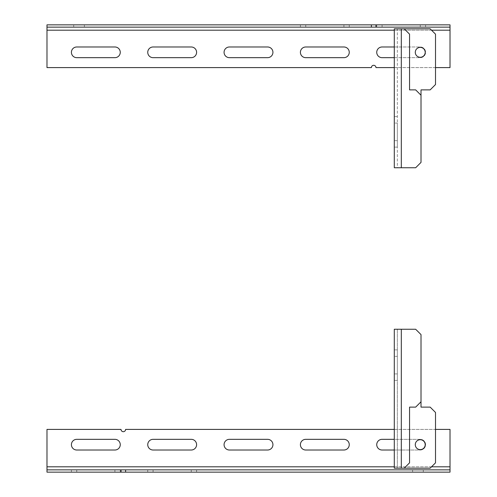 <?xml version="1.0" encoding="UTF-8"?>
<svg xmlns="http://www.w3.org/2000/svg" width="497" height="497" viewBox="0 0 497 497"><rect width="100%" height="100%" fill="white"/><g stroke="black" fill="none" stroke-linecap="round" stroke-linejoin="round"><path stroke-width="0.37" stroke-dasharray="2.48 1.86" d="M79.048 27.142L73.699 27.142L79.048 27.142M305.748 24.85L305.748 27.142L343.912 27.142L300.405 27.142L305.748 27.142L305.748 24.85L343.912 24.85L343.912 27.142L349.254 27.142L343.912 27.142L343.912 24.85M382.081 24.85L382.081 27.142L420.245 27.142L376.738 27.142L382.081 27.142L382.081 24.85L420.245 24.85L420.245 27.142L425.587 27.142L420.245 27.142L420.245 24.85M76.755 57.671L114.919 57.671A5.343 5.343 180 0 0 120.262 52.328A5.343 5.343 180 0 0 114.919 46.985L76.755 46.985A5.343 5.343 180 0 0 71.413 52.328A5.343 5.343 180 0 0 76.755 57.671L76.755 57.671M382.081 57.671L420.245 57.671A5.343 5.343 180 0 0 425.587 52.328A5.343 5.343 180 0 0 420.245 46.985L382.081 46.985A5.343 5.343 180 0 0 376.738 52.328A5.343 5.343 180 0 0 382.081 57.671L382.081 57.671M394.295 57.671L420.245 57.671A5.343 5.343 180 0 0 425.587 52.328A5.343 5.343 180 0 0 420.245 46.985L394.295 46.985M305.748 57.671L343.912 57.671A5.343 5.343 180 0 0 349.254 52.328A5.343 5.343 180 0 0 343.912 46.985L305.748 46.985A5.343 5.343 180 0 0 300.405 52.328A5.343 5.343 180 0 0 305.748 57.671L305.748 57.671M229.415 57.671L267.585 57.671A5.343 5.343 180 0 0 272.928 52.328A5.343 5.343 180 0 0 267.585 46.985L229.415 46.985A5.343 5.343 180 0 0 224.072 52.328A5.343 5.343 180 0 0 229.415 57.671L229.415 57.671M153.088 57.671L191.252 57.671A5.343 5.343 180 0 0 196.595 52.328A5.343 5.343 180 0 0 191.252 46.985L153.088 46.985A5.343 5.343 180 0 0 147.746 52.328A5.343 5.343 180 0 0 153.088 57.671L153.088 57.671M450.015 24.85L450.015 67.598L375.974 67.598A2.292 2.292 180 0 0 373.682 65.306A2.292 2.292 180 0 0 371.396 67.598L46.985 67.598L46.985 24.85M435.509 67.598L394.295 67.598M450.015 27.142L46.985 27.142L450.015 27.142M435.509 84.54L430.166 89.882L421.009 89.882L421.009 162.401L415.666 167.744L421.009 162.401L415.666 167.744L394.295 167.744L394.295 28.82L401.315 28.82L397.345 28.82L397.345 167.744L415.666 167.744L397.345 167.744L397.345 28.82L430.166 28.82L435.509 34.163L435.509 84.54M421.009 95.225L421.009 162.401L421.009 95.225L415.666 89.882L409.559 89.882L409.559 34.163L404.216 28.82L401.315 28.82L404.216 28.82M397.345 123.088L397.345 147.131L397.345 123.088L394.295 123.088L394.295 116.602L394.295 147.131L394.295 123.088L397.345 123.088M415.281 52.328A4.964 4.964 0 0 0 422.723 56.627A4.964 4.964 0 0 0 422.723 48.035A4.964 4.964 0 0 0 415.281 52.328M435.509 412.46L430.166 407.118L421.009 407.118L421.009 334.599L415.666 329.256L421.009 334.599L415.666 329.256L394.295 329.256L394.295 468.18L430.166 468.18L435.509 462.837L435.509 412.46M421.009 401.775L421.009 334.599L421.009 401.775L415.666 407.118L409.559 407.118L409.559 462.837L404.216 468.18M401.315 329.256L415.666 329.256L397.345 329.256L401.315 329.256L401.315 468.18M415.281 444.672A4.964 4.964 0 0 1 422.723 440.373A4.964 4.964 0 0 1 422.723 448.965A4.964 4.964 0 0 1 415.281 444.672M397.345 356.355L397.345 380.398L397.345 349.869L397.345 356.355L394.295 356.355L394.295 380.398L394.295 349.869L394.295 356.355L397.345 356.355M397.345 468.18L397.345 329.256L397.345 468.18M417.952 472.15L423.301 472.15L417.952 472.15M191.252 472.15L153.088 472.15L196.595 472.15L191.252 472.15L191.252 469.858L191.252 472.15M153.088 469.858L153.088 472.15L147.746 472.15L153.088 472.15L153.088 469.858L191.252 469.858M114.919 472.15L76.755 472.15L120.262 472.15L114.919 472.15L114.919 469.858L114.919 472.15M76.755 469.858L76.755 472.15L71.413 472.15L76.755 472.15L76.755 469.858L114.919 469.858M394.295 450.015L420.245 450.015A5.343 5.343 180 0 0 425.587 444.672A5.343 5.343 180 0 0 420.245 439.329L382.081 439.329A5.343 5.343 180 0 0 376.738 444.672A5.343 5.343 180 0 0 382.081 450.015L420.245 450.015A5.343 5.343 -113.4 0 0 425.587 444.672A5.343 5.343 -113.4 0 0 420.245 439.329L394.295 439.329M114.919 439.329L76.755 439.329A5.343 5.343 180 0 0 71.413 444.672A5.343 5.343 180 0 0 76.755 450.015L114.919 450.015A5.343 5.343 180 0 0 120.262 444.672A5.343 5.343 180 0 0 114.919 439.329L114.919 439.329M191.252 439.329L153.088 439.329A5.343 5.343 180 0 0 147.746 444.672A5.343 5.343 180 0 0 153.088 450.015L191.252 450.015A5.343 5.343 180 0 0 196.595 444.672A5.343 5.343 180 0 0 191.252 439.329L191.252 439.329M267.585 439.329L229.415 439.329A5.343 5.343 180 0 0 224.072 444.672A5.343 5.343 180 0 0 229.415 450.015L267.585 450.015A5.343 5.343 180 0 0 272.928 444.672A5.343 5.343 180 0 0 267.585 439.329L267.585 439.329M343.912 439.329L305.748 439.329A5.343 5.343 180 0 0 300.405 444.672A5.343 5.343 180 0 0 305.748 450.015L343.912 450.015A5.343 5.343 180 0 0 349.254 444.672A5.343 5.343 180 0 0 343.912 439.329L343.912 439.329M450.015 429.402L450.015 472.15L46.985 472.15L46.985 429.402L121.026 429.402A2.292 2.292 180 0 0 123.318 431.694A2.292 2.292 180 0 0 125.604 429.402L450.015 429.402M394.295 429.402L435.509 429.402M450.015 30.193L46.985 30.193M394.295 30.193L431.539 30.193M397.345 140.645L394.295 140.645L397.345 140.645M401.315 28.82L401.315 167.744M397.345 373.912L394.295 373.912L397.345 373.912M46.985 466.807L450.015 466.807M431.539 466.807L394.295 466.807M84.391 27.142L84.391 24.85M73.699 27.142L73.699 24.85M300.405 27.142L300.405 24.85M349.254 27.142L349.254 24.85M376.738 27.142L376.738 24.85M425.587 27.142L425.587 24.85M397.345 116.602L394.295 116.602M397.345 147.131L394.295 147.131M397.345 380.398L394.295 380.398M397.345 349.869L394.295 349.869M412.609 469.858L412.609 472.15M423.301 469.858L423.301 472.15M196.595 469.858L196.595 472.15M147.746 469.858L147.746 472.15M120.262 469.858L120.262 472.15M71.413 469.858L71.413 472.15"/><path stroke-width="0.75" d="M79.048 24.85L73.699 24.85L79.048 24.85M305.748 24.85L343.912 24.85M382.081 24.85L420.245 24.85M76.755 57.671L114.919 57.671A5.343 5.343 180 0 0 120.262 52.328A5.343 5.343 180 0 0 114.919 46.985L76.755 46.985A5.343 5.343 142.4 0 0 71.413 52.328A5.343 5.343 142.4 0 0 76.755 57.671M394.295 46.985L382.081 46.985A5.343 5.343 142.4 0 0 376.738 52.328A5.343 5.343 142.4 0 0 382.081 57.671L394.295 57.671M305.748 57.671L343.912 57.671A5.343 5.343 180 0 0 349.254 52.328A5.343 5.343 180 0 0 343.912 46.985L305.748 46.985A5.343 5.343 142.4 0 0 300.405 52.328A5.343 5.343 142.4 0 0 305.748 57.671M229.415 57.671L267.585 57.671A5.343 5.343 180 0 0 272.928 52.328A5.343 5.343 180 0 0 267.585 46.985L229.415 46.985A5.343 5.343 142.4 0 0 224.072 52.328A5.343 5.343 142.4 0 0 229.415 57.671M153.088 57.671L191.252 57.671A5.343 5.343 180 0 0 196.595 52.328A5.343 5.343 180 0 0 191.252 46.985L153.088 46.985A5.343 5.343 142.4 0 0 147.746 52.328A5.343 5.343 142.4 0 0 153.088 57.671M394.295 67.598L375.974 67.598A2.292 2.292 180 0 0 373.682 65.306A2.292 2.292 180 0 0 371.396 67.598L46.985 67.598L46.985 24.85L450.015 24.85L371.396 24.85L371.396 27.142L375.974 27.142L375.974 24.85M375.974 27.142L450.015 27.142L450.015 67.598L435.509 67.598M46.985 24.85L371.396 24.85M46.985 27.142L371.396 27.142M450.015 27.142L450.015 24.85M404.216 28.82L430.166 28.82L435.509 34.163L435.509 84.54L430.166 89.882L421.009 89.882L421.009 95.225L415.666 89.882L409.559 89.882L409.559 34.163L404.216 28.82L394.295 28.82L394.295 167.744L415.666 167.744L421.009 162.401L421.009 95.225M415.281 52.328A4.964 4.964 0 0 0 422.723 56.627A4.964 4.964 0 0 0 422.723 48.035A4.964 4.964 0 0 0 415.281 52.328M435.509 412.46L430.166 407.118L421.009 407.118L421.009 401.775L415.666 407.118L409.559 407.118L409.559 462.837L404.216 468.18L430.166 468.18L435.509 462.837L435.509 412.46M404.216 468.18L394.295 468.18L394.295 329.256L415.666 329.256L421.009 334.599L421.009 401.775M415.281 444.672A4.964 4.964 0 0 1 422.723 440.373A4.964 4.964 0 0 1 422.723 448.965A4.964 4.964 0 0 1 415.281 444.672M417.952 469.858L423.301 469.858L417.952 469.858M191.252 469.858L153.088 469.858M114.919 469.858L76.755 469.858M394.295 439.329L382.081 439.329A5.343 5.343 90 0 0 376.738 444.672A5.343 5.343 90 0 0 382.081 450.015L394.295 450.015M114.919 439.329L76.755 439.329A5.343 5.343 0 0 0 71.413 444.672A5.343 5.343 0 0 0 76.755 450.015L114.919 450.015A5.343 5.343 -113.4 0 0 120.262 444.672A5.343 5.343 -113.4 0 0 114.919 439.329M191.252 439.329L153.088 439.329A5.343 5.343 90 0 0 147.746 444.672A5.343 5.343 90 0 0 153.088 450.015L191.252 450.015A5.343 5.343 -113.4 0 0 196.595 444.672A5.343 5.343 -113.4 0 0 191.252 439.329M267.585 439.329L229.415 439.329A5.343 5.343 -90 0 0 224.072 444.672A5.343 5.343 -90 0 0 229.415 450.015L267.585 450.015A5.343 5.343 -113.4 0 0 272.928 444.672A5.343 5.343 -113.4 0 0 267.585 439.329M343.912 439.329L305.748 439.329A5.343 5.343 0 0 0 300.405 444.672A5.343 5.343 0 0 0 305.748 450.015L343.912 450.015A5.343 5.343 -113.4 0 0 349.254 444.672A5.343 5.343 -113.4 0 0 343.912 439.329M435.509 429.402L450.015 429.402L450.015 469.858L46.985 469.858L46.985 429.402L121.026 429.402A2.292 2.292 180 0 0 123.318 431.694A2.292 2.292 180 0 0 125.604 429.402L394.295 429.402M125.604 469.858L125.604 472.15L46.985 472.15L46.985 469.858L450.015 469.858L450.015 472.15L125.604 472.15M121.026 469.858L121.026 472.15M46.985 30.193L394.295 30.193M431.539 30.193L450.015 30.193M401.315 167.744L401.315 28.82M401.315 329.256L401.315 468.18M46.985 469.858L450.015 469.858M450.015 466.807L431.539 466.807M394.295 466.807L46.985 466.807"/></g></svg>

